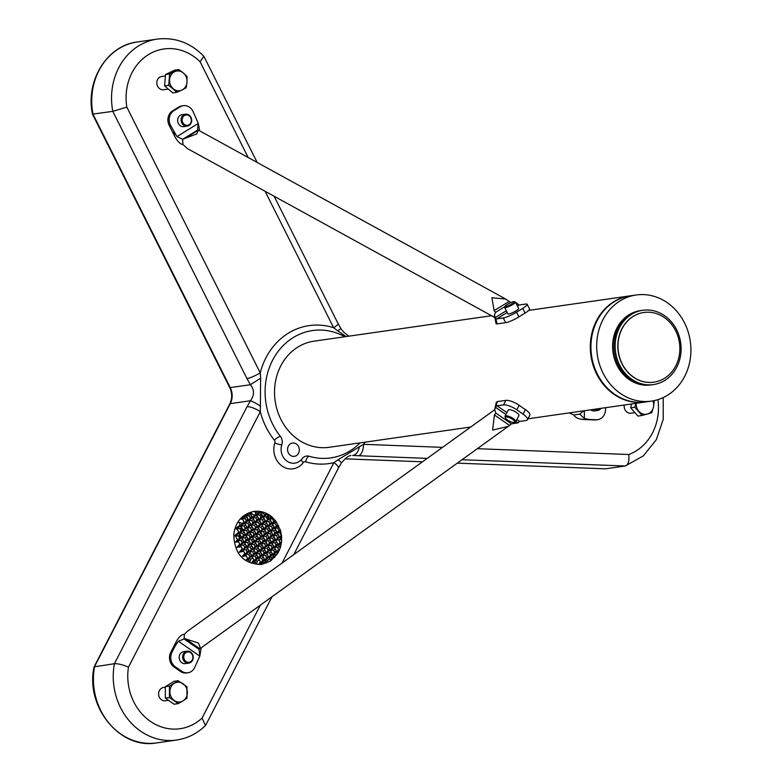 <?xml version="1.0" encoding="UTF-8"?>
<svg xmlns="http://www.w3.org/2000/svg" width="782" height="782" viewBox="0 0 782 782"><rect width="100%" height="100%" fill="white"/><g stroke="black" fill="none" stroke-linecap="round" stroke-linejoin="round"><path stroke-width="1.17" d="M494.576 409.817L187.084 631.543L184.405 634.29C181.678 634.339 178.951 636.812 176.224 641.699L170.711 652.384A10.723 9.394 81.8 0 0 174.2 667.114L180.417 671.415A10.723 9.394 81.8 0 0 186.624 672.96L187.905 672.774A10.723 9.394 81.8 0 0 194.562 667.818L199.84 656.078L199.019 649.314L199.85 648.777C200.515 648.464 200.006 646.558 198.325 643.048L185.461 638.816L199.85 648.777L508.29 426.366L492.611 430.071L494.429 414.978L495.847 413.092L511.408 423.864L517.977 422.867L518.681 422.075A2.014 0.753 124.7 0 1 519.659 421.439L526.1 420.511A10.723 3.255 -152.7 0 0 527.449 419.768A10.723 3.255 -152.7 0 0 523.041 414.118L525.377 409.582A10.723 3.255 27.3 0 1 529.795 415.232L527.449 419.768M184.405 634.29L184.063 638.962L178.423 641.25L199.821 656.137L201.209 647.799M168.501 700.33L165.422 700.77A6.706 5.875 -98.2 0 1 158.658 694.973A6.706 5.875 -98.2 0 1 163.526 687.505L165.325 687.251M198.335 130.33L197.514 130.095L198.286 123.429L192.939 111.269A10.723 9.394 81.8 0 0 183.271 105.687L181.991 105.873A10.723 9.394 81.8 0 0 178.775 107.046L172.587 110.868A10.723 9.394 81.8 0 0 169.176 125.345L174.757 136.449C177.504 141.552 180.251 144.23 182.978 144.494L187.23 148.482L494.791 317.512M199.703 130.877L198.286 123.429L176.947 136.606L182.607 139.304L182.978 144.494M168.306 89.06L163.643 89.725A6.706 5.875 -98.2 0 1 156.879 83.928A6.706 5.875 -98.2 0 1 161.747 76.46L165.403 75.942M569.218 412.896L573.763 414.949C575.259 417.608 578.592 419.132 583.773 419.523L594.867 419.954A10.723 9.394 81.8 0 0 596.363 419.875L597.634 419.69A10.723 9.394 81.8 0 0 605.542 409.436L605.532 407.696M634.906 412.622L631.025 413.179A6.706 5.875 -98.2 0 1 624.29 405.008M137.407 41.945C107.036 45.385 85.297 80.849 92.471 114.152L112.794 111.347A61.974 54.31 -98.2 0 1 157.221 39.1L137.407 41.945A61.974 54.31 81.8 0 0 92.98 114.182L230.25 387.598A16.08 14.096 -98.2 0 1 230.289 403.639L94.583 666.567A61.974 54.31 81.8 0 0 156.683 742.9C119.998 749.743 85.121 706.762 94.084 666.86L114.397 663.722C118.062 663.556 122.745 664.69 128.463 667.154A51.25 44.906 81.8 0 0 150.418 721.375A51.25 44.906 81.8 0 0 202.059 718.081L260.347 605.151M605.434 468.829L457.275 463.149L605.434 468.829L625.248 465.994L462.035 459.718M360.091 442.876A64.329 56.372 -98.2 0 1 330.766 457.91A64.329 56.372 -98.2 0 1 309.173 456.258A8.045 7.048 81.8 0 0 306.476 456.053A8.045 7.048 81.8 0 0 302.145 458.702A13.509 11.838 -98.2 0 1 294.882 463.149A13.509 11.838 -98.2 0 1 281.823 444.635A8.045 7.048 81.8 0 0 280.357 436.317A64.329 56.372 -98.2 0 1 268.109 371.303A64.329 56.372 -98.2 0 1 312.507 330.551A64.329 56.372 -98.2 0 1 344.872 336.739M491.526 315.723L314.032 341.167A53.606 46.979 81.8 0 0 275.274 382.75A53.606 46.979 81.8 0 0 298.206 439.611A53.606 46.979 81.8 0 0 329.242 447.294L470.725 427.021M94.104 666.802L229.791 403.913A4.018 1.222 27.3 0 1 230.289 403.639L250.475 400.746C254.482 395.242 254.463 389.905 250.416 384.715L260.641 378.195L260.308 411.703L128.463 667.154M349.495 455.896L350.893 455.495C348.772 455.525 345.585 458.037 341.333 463.022L341.333 463.022A10.723 1.222 -148 0 0 338.02 459.777L363.503 444.313A10.723 5.103 92.2 0 1 358.42 455.74L352.633 455.447A10.723 6.94 -86.4 0 0 359.388 446.542M341.333 463.022L338.313 468.291A10.723 3.255 -152.7 0 0 333.904 462.641L338.02 459.777M229.791 403.913C232.322 398.595 232.293 393.131 229.703 387.52A4.018 0.694 -26.7 0 0 230.25 387.598L250.416 384.715L246.965 378.605A10.723 1.847 -26.7 0 0 260.23 372.838L260.641 378.195M337.599 330.737L333.621 327.717A10.723 1.847 -26.7 0 0 338.088 323.64L340.952 328.723L337.599 330.737L346.143 336.563M477.333 448.692L628.767 454.508C629.461 461.057 628.288 464.879 625.248 465.994L643.293 455.906L656.323 439.689L663.204 419.396L663.234 397.569M156.683 742.9L176.488 740.055C187.592 738.374 197.26 733.506 205.5 725.461L202.059 718.081M176.488 740.055A61.974 54.31 -98.2 0 1 114.397 663.722L247.014 406.777A10.723 3.255 27.3 0 1 260.308 411.703A69.696 61.074 -98.2 0 0 274.365 440.188A2.678 2.346 81.8 0 1 274.853 442.964A5.357 1.271 -161.7 0 0 281.823 444.635M247.014 406.777L250.475 400.746A10.723 1.222 32 0 1 260.699 406.269M248.168 157.505L200.143 61.856L203.809 56.236C190.573 42.766 175.051 37.047 157.221 39.1M200.143 61.856A51.25 44.906 81.8 0 0 148.472 54.593A51.25 44.906 81.8 0 0 126.831 107.134L112.794 111.347L246.965 378.605M593.939 409.357A6.031 5.288 81.8 0 0 597.712 410.433A6.031 5.288 81.8 0 0 600.4 409.084A6.031 5.288 81.8 0 0 601.026 408.341M597.712 410.433L594.506 410.892A6.031 5.288 -98.2 0 1 590.733 409.817M595.483 409.133A5.22 4.575 81.8 0 0 600.253 408.448M525.377 409.582L524.585 409.035A53.606 46.979 -98.2 0 1 522.239 407.5A53.606 46.979 -98.2 0 1 519.962 405.838L519.17 405.281L516.824 409.817A10.723 3.255 -152.7 0 0 503.53 404.89L505.876 400.355A10.723 3.255 27.3 0 1 519.17 405.281M645.346 401.987A53.606 46.979 -98.2 0 1 645.023 402.036A53.606 46.979 -98.2 0 1 613.987 394.353A53.606 46.979 -98.2 0 1 591.045 337.492A53.606 46.979 -98.2 0 1 629.803 295.899A53.606 46.979 -98.2 0 1 630.126 295.86M525.103 313.083L522.728 308.362A10.723 1.847 -26.7 0 0 527.195 304.286L529.57 309.007A10.723 1.847 153.3 0 1 525.103 313.083L524.302 313.572A53.606 46.979 81.8 0 0 519.707 316.417L518.906 316.906A10.723 1.847 153.3 0 1 505.651 322.673L497.02 323.914L496.277 323.318M522.728 308.362L516.54 312.194L518.906 316.906M494.126 310.689L491.898 297.737L505.719 299.056L509.141 301.412L494.126 310.689L495.583 312.399L494.322 315.312L495.856 318.411A2.014 0.909 -121.7 0 0 496.834 318.88L503.276 317.951A10.723 1.847 -26.7 0 0 516.54 312.194M509.141 301.412L511.057 302.81M505.719 299.056L198.403 130.154L196.732 133.918L182.607 139.304M197.533 130.115L182.607 139.323M183.271 105.687A10.723 9.394 81.8 0 0 180.055 106.86L173.858 110.692A10.723 9.394 81.8 0 0 170.456 125.159L176.947 136.606M185.52 114.201L182.069 114.7A6.031 5.288 81.8 0 0 177.7 121.415A6.031 5.288 81.8 0 0 183.78 126.635L187.23 126.146A6.031 5.288 81.8 0 0 190.573 116.674A6.031 5.288 81.8 0 0 185.52 114.201A6.031 5.288 81.8 0 0 181.141 120.927A6.031 5.288 81.8 0 0 187.23 126.146M504.918 306.603L495.553 312.389M527.195 304.286A10.723 1.847 -26.7 0 0 525.758 304.071L519.316 304.99A2.014 0.909 -121.7 0 1 518.339 304.53L515.485 302.223M505.025 306.28L504.664 307.336A6.031 1.036 -26.7 0 0 504.664 307.541L507.85 313.895A6.031 1.036 -26.7 0 0 513.706 312.116A6.031 1.036 -26.7 0 0 518.632 308.489L515.436 302.126A6.031 1.036 -26.7 0 0 515.279 302.008L514.204 301.666A5.22 0.899 -26.7 0 0 507.205 304.472A5.22 0.899 -26.7 0 0 505.025 306.28A5.22 0.899 -26.7 0 0 510.089 304.912A5.22 0.899 -26.7 0 0 514.204 301.666M636.196 294.99L630.448 295.811A53.606 46.979 81.8 0 0 591.554 355.536A53.606 46.979 81.8 0 0 645.668 401.938L651.406 401.117A53.606 46.979 81.8 0 0 689.744 361.89A53.606 46.979 81.8 0 0 670.848 305.43A53.606 46.979 81.8 0 0 636.196 294.99A53.606 46.979 81.8 0 0 597.301 354.715A53.606 46.979 81.8 0 0 651.406 401.117M631.152 375.311A35.21 30.86 -98.2 0 1 618.748 338.225A35.21 30.86 -98.2 0 1 643.918 312.468A35.21 30.86 -98.2 0 1 679.46 342.936A35.21 30.86 -98.2 0 1 653.908 382.173A35.21 30.86 -98.2 0 1 631.152 375.311M653.84 382.183A35.21 30.86 -98.2 0 1 653.762 382.193A35.21 30.86 -98.2 0 1 630.996 375.34A35.21 30.86 -98.2 0 1 618.591 338.254A35.21 30.86 -98.2 0 1 643.772 312.487A35.21 30.86 -98.2 0 1 643.85 312.477M629.197 377.266A37.526 32.883 -98.2 0 1 634.202 312.927A37.526 32.883 -98.2 0 1 680.985 352.096A37.526 32.883 -98.2 0 1 629.197 377.266M652.814 384.666A37.526 32.883 -98.2 0 1 627.917 377.452A37.526 32.883 -98.2 0 1 614.769 337.57A37.526 32.883 -98.2 0 1 642.169 310.386M651.533 384.842A37.526 32.883 -98.2 0 1 626.646 377.638A37.526 32.883 -98.2 0 1 613.499 337.756A37.526 32.883 -98.2 0 1 640.888 310.571M514.185 422.407L515.191 422.143A6.031 1.828 -152.7 0 0 515.729 421.791A6.031 1.828 -152.7 0 0 515.739 421.772A6.031 1.828 -152.7 0 0 511.223 417.373A6.031 1.828 -152.7 0 0 505.025 416.239A6.031 1.828 -152.7 0 0 505.035 416.904L505.397 417.871A5.22 1.584 -152.7 0 0 509.297 421.107A5.22 1.584 -152.7 0 0 514.185 422.407A5.22 1.584 -152.7 0 0 514.654 422.104A5.22 1.584 -152.7 0 0 510.02 417.93A5.22 1.584 -152.7 0 0 505.397 417.871M518.886 415.672A6.031 1.828 -152.7 0 0 518.896 415.653A6.031 1.828 -152.7 0 0 514.38 411.254A6.031 1.828 -152.7 0 0 508.183 410.12L505.025 416.239M187.084 651.181L183.633 651.68A6.031 5.288 81.8 0 0 179.264 658.395A6.031 5.288 81.8 0 0 185.344 663.615L188.794 663.126A6.031 5.288 81.8 0 0 192.137 653.654A6.031 5.288 81.8 0 0 187.084 651.181A6.031 5.288 81.8 0 0 182.705 657.906A6.031 5.288 81.8 0 0 188.794 663.126M191.952 654.075A5.22 4.575 81.8 0 0 184.083 654.945A5.22 4.575 81.8 0 0 188.941 662.276A5.22 4.575 81.8 0 0 191.952 654.075M496.511 402.935L497.244 401.596L496.111 406.454L494.635 409.514L495.847 413.092M170.711 652.384L171.991 652.198A10.723 9.394 81.8 0 0 175.481 666.938L181.698 671.239A10.723 9.394 81.8 0 0 187.905 672.774M178.423 641.25L175.246 645.893L176.224 641.699M496.111 406.454A2.014 0.753 124.7 0 1 497.088 405.819L503.53 404.89M505.876 400.355L497.244 401.596M516.824 409.817L523.041 414.118M511.408 423.864L508.29 426.366M171.991 652.198L175.246 645.893M185.461 638.816L184.063 638.962L199.039 649.295M504.664 307.541A6.031 1.036 -26.7 0 0 510.509 305.762A6.031 1.036 -26.7 0 0 515.436 302.126M190.388 117.095A5.22 4.575 81.8 0 0 182.519 117.965A5.22 4.575 81.8 0 0 187.377 125.296A5.22 4.575 81.8 0 0 190.388 117.095M594.867 419.954L596.148 419.768A10.723 9.394 81.8 0 0 597.634 419.69M573.763 414.949L579.745 414.147L584.369 418.565L589.599 419.514L583.773 419.523M596.148 419.768L589.599 419.514M583.704 410.824L579.745 414.147M584.369 418.565L584.34 410.736M278.314 552.033L276.936 551.965L277.737 553.431L280.386 547.556L281.51 542.249L281.618 536.599M275.489 554.79L272.957 554.653L274.57 557.595L275.489 554.79L277.737 553.431L279.33 550.332L277.727 548.006A22.727 19.892 81.5 0 0 278.089 547.077L274.404 547.341L275.987 544.829L277.669 543.686L278.372 544.653L281.432 542.581L279.927 542.19L279.448 541.193A22.727 19.892 81.5 0 0 279.555 539.756L275.851 540.03L279.106 536.374L279.819 537.332L281.53 536.178L280.064 532.865L280.445 530.274L275.938 521.252L272.146 517.146C266.662 512.484 260.523 510.587 253.71 511.467C242.293 514.009 235.646 521.574 233.779 534.165C234.287 553.998 243.564 564.105 261.628 564.487L270.67 560.929L277.727 553.441M257.503 560.968L254.551 560.802L256.388 564.164L257.503 560.968L258.637 560.264A22.727 19.892 81.5 0 0 259.546 560.332L260.416 561.877L258.647 564.36L261.041 562.727L261.853 564.193L262.987 562.835L261.041 562.727L265.02 560.039L266.623 562.981L267.786 560.195L265.02 560.039L268.988 557.341L270.855 560.762L271.853 557.507L268.988 557.341L279.33 550.332M275.166 549.062L273.485 550.205L270.435 550.029L274.404 547.341L276.212 551.007A22.727 19.892 81.5 0 0 276.222 550.997L276.936 551.965L278.343 549.717M262.635 560.205L262.625 560.215A22.727 19.892 81.5 0 0 262.635 560.205L264.306 559.081L265.02 560.039L266.603 557.527L268.275 556.383L268.988 557.341L270.572 554.829L272.253 553.695L272.957 554.653L274.541 552.141L276.212 551.007M250.905 559.032L248.05 558.876L249.839 562.15L250.905 559.032L252.127 558.348A22.727 19.892 81.5 0 0 253.319 558.895L253.857 559.863L251.491 562.874L258.519 558.113L260.103 555.591L261.784 554.458L263.251 557.146L261.569 558.28L258.519 558.113L262.488 555.416L264.072 552.903L265.753 551.769L267.219 554.448L265.538 555.582L262.488 555.416L266.457 552.727L268.04 550.215L269.722 549.072L271.188 551.76L269.516 552.894L266.457 552.727L270.435 550.029L272.019 547.517L273.69 546.383L277.737 553.431M271.853 557.507L273.651 556.217L274.57 557.595M241.149 519.219L251.335 512.308L245.812 514.986L246.037 515.485L242.097 518.153L241.149 519.219L242.655 519.336L244.092 522.122L242.322 523.402L238.94 522.317L240.27 525.015L236.457 527.733L236.076 528.994L237.19 529.228L238.735 532.21L235.059 535.142L237.425 539.697L235.47 542.073L238.608 541.916L239.791 544.096L236.926 547.42L241.218 546.726L242.283 548.681L239.224 552.19L243.749 551.349L244.825 553.314L242.332 556.422L246.213 555.826L247.513 558.153L246.34 560.039L252.019 556.188L253.603 553.666L255.284 552.532L256.75 555.21L255.069 556.354L252.019 556.188L255.988 553.49L257.571 550.978L259.253 549.834L259.966 550.802L260.719 552.522L259.038 553.656L255.988 553.49L259.966 550.802L261.55 548.28L263.221 547.146L263.935 548.104L264.687 549.824L263.016 550.968L259.966 550.802L263.935 548.104L265.518 545.592L267.2 544.458L267.903 545.416L268.666 547.136L266.985 548.27L263.935 548.104L275.851 540.03L276.603 541.75L274.932 542.894L271.872 542.718L272.635 544.448L270.953 545.582L267.903 545.416L273.651 556.217M267.786 560.195L269.702 558.964L270.855 560.762M280.064 532.865L277.297 532.718L278.05 534.438L276.369 535.572L273.319 535.406L274.081 537.136L272.4 538.27L269.35 538.104L270.113 539.824L268.431 540.958L265.381 540.792L266.134 542.513L264.463 543.656L261.403 543.49L269.702 558.964M260.416 561.877L261.041 562.727L262.625 560.215L261.569 558.28M262.987 562.835L265.645 561.466L266.623 562.981M242.332 556.422L245.519 554.252L247.102 551.74L248.784 550.606L250.25 553.285L248.568 554.428L245.519 554.252L249.497 551.564L252.752 547.908L254.218 550.596L252.547 551.73L249.497 551.564L253.466 548.866L255.049 546.354L256.731 545.22L258.197 547.899L256.516 549.042L253.466 548.866L261.403 543.49L262.166 545.21L260.484 546.344L257.434 546.178L265.645 561.466M258.647 564.36L261.393 563.509L261.853 564.193M253.857 559.863L254.551 560.802L256.134 558.289L257.806 557.155L261.393 563.509M280.601 544.771L278.372 544.653L280.21 548.006L281.432 542.581M281.549 535.856L280.484 530.558L278.842 530.264L277.796 528.261L274.765 528.094L275.528 529.815L273.847 530.958L270.797 530.792L271.55 532.513L269.878 533.647L266.818 533.48L267.581 535.201L265.9 536.344L262.85 536.178L263.612 537.899L261.931 539.033L258.881 538.866L259.634 540.587L257.962 541.731L254.912 541.555L257.434 546.178L259.018 543.666L260.699 542.522L261.403 543.49L265.381 540.792L267.903 545.416L269.487 542.904L271.168 541.76L274.404 547.341L278.372 544.653L279.927 542.19M278.089 547.077L279.106 546.315L280.21 548.006M239.224 552.19L242.997 549.638L246.252 545.983L247.728 548.671L246.047 549.805L242.997 549.638L246.965 546.941L248.549 544.428L250.23 543.294L250.934 544.252L251.696 545.973L250.015 547.117L246.965 546.941L250.934 544.252L252.518 541.74L254.199 540.597L254.912 541.555L255.665 543.285L253.984 544.419L250.934 544.252L258.881 538.866L261.403 543.49L262.987 540.968L264.668 539.834L265.381 540.792L269.35 538.104L271.872 542.718L273.456 540.206L275.137 539.072L279.106 546.315M277.796 528.261L278.539 525.543L276.339 525.592L275.264 523.647L272.234 523.481L272.996 525.201L271.315 526.335L268.265 526.169L269.028 527.889L267.346 529.033L264.296 528.857L265.049 530.587L263.378 531.721L260.328 531.555L261.08 533.275L259.399 534.419L256.349 534.243L257.112 535.973L255.431 537.107L252.381 536.941L253.143 538.661L251.462 539.795L248.412 539.629L258.519 558.113L259.272 559.834L258.637 560.264M251.491 562.874L255.098 562.062L256.388 564.164M247.513 558.153L248.05 558.876L251.305 555.22L255.098 562.062M236.926 547.42L240.465 545.015L242.049 542.503L243.73 541.359L245.196 544.047L243.515 545.181L240.465 545.015L244.434 542.327L246.017 539.805L247.699 538.671L249.165 541.359L247.493 542.493L244.434 542.327L252.381 536.941L254.912 541.555L256.496 539.042L258.168 537.908L258.881 538.866L262.85 536.178L265.381 540.792L268.637 537.136L269.35 538.104L273.319 535.406L275.851 540.03L279.819 537.332L281.51 537.429L281.021 535.435L279.819 537.332L281.608 540.606L281.53 536.178M279.555 539.756L280.533 538.945M275.264 523.647L275.782 521.076L273.759 521.066L272.4 519.004L269.712 518.857L270.464 520.577L268.793 521.721L265.743 521.545L266.496 523.275L264.815 524.409L261.765 524.243L262.527 525.963L260.846 527.107L257.796 526.931L258.559 528.661L256.877 529.795L253.827 529.629L254.58 531.349L252.909 532.483L249.849 532.317L250.611 534.038L248.93 535.181L245.88 535.015L246.643 536.735L244.962 537.869L241.912 537.703L252.019 556.188L252.782 557.908L252.127 558.348M246.34 560.039L248.471 559.824L249.839 562.15M244.825 553.314L248.471 559.824M239.683 537.772L238.07 535.924L239.712 535.093A22.727 19.892 81.5 0 0 239.683 537.772L241.198 536.745L241.912 537.703L242.664 539.424L240.993 540.567L237.943 540.401L245.88 535.015L248.412 539.629L249.996 537.117L251.667 535.983L252.381 536.941L256.349 534.243L258.881 538.866L260.465 536.354L262.146 535.211L262.85 536.178L266.818 533.48L269.35 538.104L270.934 535.582L272.615 534.448L273.319 535.406L280.484 530.558M235.03 536.041L263.211 516.931L263.974 518.652L262.293 519.786L259.243 519.619L259.995 521.34L258.324 522.484L255.264 522.317L256.027 524.038L254.345 525.172L251.296 525.005L252.058 526.726L250.377 527.87L247.327 527.703L248.08 529.424L246.408 530.558L243.358 530.392L244.111 532.112L242.43 533.256L239.38 533.08L241.912 537.703L243.495 535.191L245.177 534.047L245.88 535.015L249.849 532.317L252.381 536.941L253.964 534.429L255.646 533.285L256.349 534.243L260.328 531.555L262.85 536.178L264.433 533.656L266.115 532.522L266.818 533.48L270.797 530.792L273.319 535.406L274.902 532.894L276.584 531.76L277.297 532.718L278.842 530.264M242.283 548.681L246.213 555.826M238.735 532.21L239.38 533.08L240.964 530.567L242.645 529.434L245.88 535.015L247.464 532.493L249.145 531.359L249.849 532.317L253.827 529.629L256.349 534.243L257.933 531.731L259.614 530.597L260.328 531.555L264.296 528.857L266.818 533.48L268.402 530.968L270.083 529.825L270.797 530.792L278.539 525.543M236.076 528.994L252.742 517.694L253.505 519.414L251.824 520.558L248.774 520.392L249.526 522.112L247.855 523.246L244.795 523.08L245.558 524.8L243.876 525.944L240.827 525.768L243.358 530.392L246.613 526.736L249.849 532.317L251.433 529.805L253.114 528.671L253.827 529.629L257.796 526.931L260.328 531.555L263.583 527.899L264.296 528.857L268.265 526.169L270.797 530.792L272.38 528.27L274.052 527.136L274.765 528.094L276.339 525.592M239.791 544.096L243.749 551.349M244.092 522.122L247.327 527.703L248.911 525.181L250.592 524.048L253.827 529.629L257.082 525.973L257.796 526.931L261.765 524.243L264.296 528.857L265.88 526.345L267.561 525.211L268.265 526.169L275.782 521.076M242.195 518.349L244.795 523.08L246.379 520.568L248.06 519.424L251.296 525.005L252.879 522.493L254.561 521.35L257.796 526.931L259.38 524.419L261.061 523.285L261.765 524.243L265.743 521.545L268.265 526.169L269.849 523.657L271.53 522.513L272.234 523.481L273.759 521.066M235.47 542.073L237.943 540.401L241.218 546.726M244.502 518.583L246.877 517.205L247.786 518.916A22.727 19.892 81.5 0 0 246.232 520.284L244.502 518.583L242.273 518.456L242.655 519.336M246.037 515.485L246.877 517.205M248.784 515.905L250.768 514.331L251.882 516.452A22.727 19.892 81.5 0 0 250.074 517.361L248.784 515.905L246.242 515.768L246.701 515.035M250.113 512.943L250.768 514.331M245.812 514.986L248.774 520.392L250.357 517.87L252.029 516.736L252.742 517.694L261.462 511.78L260.289 511.584L257.972 513.012L254.824 511.545L256.046 514.097L254.316 515.201L250.387 512.797M251.775 513.158L251.335 512.308M256.046 514.097L257.474 516.726L255.792 517.86L252.742 517.694L254.316 515.201M240.27 525.015L240.827 525.768L242.322 523.402M236.721 528.28L237.19 529.228M239.654 528.622L241.403 527.615A22.727 19.892 81.5 0 0 240.612 529.922L239.654 528.622L236.858 528.466L237.415 527.576M238.94 522.317L241.403 527.615M259.947 515.045L261.383 513.891L262.146 515.318A22.727 19.892 81.5 0 0 259.947 515.045L256.711 515.006L257.972 513.012M260.435 511.966L261.383 513.891M250.045 512.767L255.264 522.317L256.848 519.795L258.529 518.662L259.243 519.619L260.826 517.107L262.498 515.973L263.211 516.931L267.571 513.979L266.838 513.598L264.658 514.634L262.048 512.386L260.689 512.308L260.983 511.839M262.048 512.386L261.462 511.78M266.691 516.814L267.845 515.739L268.842 518.007A22.727 19.892 81.5 0 0 266.691 516.814L263.211 516.931L264.658 514.634M266.926 513.891L267.845 515.739M272.4 519.004L272.175 517.185L270.865 517.029L267.385 513.921M235.323 535.66L235.597 536.188M238.07 535.924L235.411 535.778L235.978 534.878M236.457 527.733L239.38 533.08L239.712 535.093M254.824 511.545L261.765 524.243L263.348 521.731L265.03 520.587L265.743 521.545L272.175 517.185M268.998 517.899L269.712 518.857L270.865 517.029M260.289 511.584L265.743 521.545L268.842 518.007M237.425 539.697L237.943 540.401L239.517 537.889M235.059 535.142L238.608 541.916M266.838 513.598L281.608 540.606M253.319 558.895L252.782 557.908M278.9 540.196L279.448 541.193M277.454 547.508L277.727 548.006M273.485 550.205L274.541 552.141M269.516 552.894L270.572 554.829M272.253 553.695L271.188 551.76M265.538 555.582L266.603 557.527M268.275 556.383L267.219 554.448M264.306 559.081L263.251 557.146M259.546 560.332L259.272 559.834M241.198 536.745L240.142 534.81M242.43 533.256L243.495 535.191M245.177 534.047L244.111 532.112M246.408 530.558L247.464 532.493M249.145 531.359L248.08 529.424M250.377 527.87L251.433 529.805M253.114 528.671L252.058 526.726M254.345 525.172L255.411 527.117M257.082 525.973L256.027 524.038M258.324 522.484L259.38 524.419M261.061 523.285L259.995 521.34M262.293 519.786L263.348 521.731M265.03 520.587L263.974 518.652M266.261 517.097L267.327 519.033M240.612 529.922L240.964 530.567M242.645 529.434L241.589 527.498M243.876 525.944L244.942 527.879M246.613 526.736L245.558 524.8M247.855 523.246L248.911 525.181M250.592 524.048L249.526 522.112M251.824 520.558L252.879 522.493M254.561 521.35L253.505 519.414M255.792 517.86L256.848 519.795M258.529 518.662L257.474 516.726M259.761 515.172L260.826 517.107M262.498 515.973L262.146 515.318M248.06 519.424L247.786 518.916M250.074 517.361L250.357 517.87M240.993 540.567L242.049 542.503M243.73 541.359L242.664 539.424M244.962 537.869L246.017 539.805M247.699 538.671L246.643 536.735M248.93 535.181L249.996 537.117M251.667 535.983L250.611 534.038M252.909 532.483L253.964 534.429M255.646 533.285L254.58 531.349M256.877 529.795L257.933 531.731M259.614 530.597L258.559 528.661M260.846 527.107L261.911 529.043M263.583 527.899L262.527 525.963M264.815 524.409L265.88 526.345M267.561 525.211L266.496 523.275M268.793 521.721L269.849 523.657M271.53 522.513L270.464 520.577M243.515 545.181L244.58 547.126M246.252 545.983L245.196 544.047M247.493 542.493L248.549 544.428M250.23 543.294L249.165 541.359M251.462 539.795L252.518 541.74M254.199 540.597L253.143 538.661M255.431 537.107L256.496 539.042M258.168 537.908L257.112 535.973M259.399 534.419L260.465 536.354M262.146 535.211L261.08 533.275M263.378 531.721L264.433 533.656M266.115 532.522L265.049 530.587M267.346 529.033L268.402 530.968M270.083 529.825L269.028 527.889M271.315 526.335L272.38 528.27M274.052 527.136L272.996 525.201M246.047 549.805L247.102 551.74M248.784 550.606L247.728 548.671M250.015 547.117L251.081 549.052M252.752 547.908L251.696 545.973M253.984 544.419L255.049 546.354M256.731 545.22L255.665 543.285M257.962 541.731L259.018 543.666M260.699 542.522L259.634 540.587M261.931 539.033L262.987 540.968M264.668 539.834L263.612 537.899M265.9 536.344L266.965 538.28M268.637 537.136L267.581 535.201M269.878 533.647L270.934 535.582M272.615 534.448L271.55 532.513M273.847 530.958L274.902 532.894M276.584 531.76L275.528 529.815M248.568 554.428L249.634 556.364M251.305 555.22L250.25 553.285M252.547 551.73L253.603 553.666M255.284 552.532L254.218 550.596M256.516 549.042L257.571 550.978M259.253 549.834L258.197 547.899M260.484 546.344L261.55 548.28M263.221 547.146L262.166 545.21M264.463 543.656L265.518 545.592M267.2 544.458L266.134 542.513M268.431 540.958L269.487 542.904M271.168 541.76L270.113 539.824M272.4 538.27L273.456 540.206M275.137 539.072L274.081 537.136M276.369 535.572L277.434 537.517M279.106 536.374L278.05 534.438M255.069 556.354L256.134 558.289M257.806 557.155L256.75 555.21M259.038 553.656L260.103 555.591M261.784 554.458L260.719 552.522M263.016 550.968L264.072 552.903M265.753 551.769L264.687 549.824M266.985 548.27L268.04 550.215M269.722 549.072L268.666 547.136M270.953 545.582L272.019 547.517M273.69 546.383L272.635 544.448M274.932 542.894L275.987 544.829M277.669 543.686L276.603 541.75M630.683 407.803L634.798 407.217L642.051 415.486L637.936 416.083L630.683 407.803L631.533 403.962M636.04 403.326L634.798 407.217M642.051 415.486L651.758 412.759L653.42 407.197L654.221 401.752L653.537 400.755M652.98 400.863A9.951 8.719 -98.2 0 1 653.42 407.197A9.951 8.719 -98.2 0 1 647.33 414.059A9.951 8.719 -98.2 0 1 638.845 411.293A9.951 8.719 -98.2 0 1 636.216 403.297M169.635 73.948L168.697 85.316L176.937 92.286L181.942 90.028L186.106 87.887L187.006 82.149L187.045 76.528L183.35 72.98L178.804 69.559L169.635 73.948L165.52 74.534L174.689 70.145L178.804 69.559M176.937 92.286L172.822 92.872L164.582 85.903L165.52 74.534M164.582 85.903L168.697 85.316M181.942 90.028A9.951 8.719 -98.2 0 1 173.242 88.737A9.951 8.719 -98.2 0 1 169.586 79.569A9.951 8.719 -98.2 0 1 174.64 71.69A9.951 8.719 81.8 0 1 183.35 72.98A9.951 8.719 -98.2 0 1 187.006 82.149A9.951 8.719 -98.2 0 1 181.942 90.028M169.44 686.107L169.469 697.564L178.237 703.624L183.017 700.868L186.966 698.238L186.927 686.782L178.169 680.721L169.44 686.107L165.325 686.694L174.054 681.308L178.169 680.721M178.237 703.624L174.112 704.22L165.354 698.15L165.325 686.694M165.354 698.15L169.469 697.564M183.017 700.868A9.951 8.719 -98.2 0 1 174.278 700.535A9.951 8.719 -98.2 0 1 169.88 691.777A9.951 8.719 -98.2 0 1 174.23 683.351A9.951 8.719 81.8 0 1 182.968 683.693A9.951 8.719 -98.2 0 1 187.367 692.451A9.951 8.719 -98.2 0 1 183.017 700.868M290.513 455.388A6.706 5.875 81.8 0 0 298.548 453.247A6.706 5.875 81.8 0 0 296.368 444.039A6.706 5.875 81.8 0 0 288.323 446.18A6.706 5.875 81.8 0 0 290.513 455.388M282.077 563.04L333.904 462.641A69.696 61.074 -98.2 0 1 305.576 461.8A2.678 2.346 81.8 0 0 303.24 462.612A18.866 16.539 -98.2 0 1 282.165 466.121A18.866 16.539 -98.2 0 1 274.853 442.964M126.831 107.134L260.23 372.838A69.696 61.074 -98.2 0 1 333.621 327.717L265.127 191.297M628.767 454.508A51.25 44.906 81.8 0 0 657.926 399.641M365.311 442.123A69.696 61.074 -98.2 0 1 363.503 444.313L442.524 447.353M345.028 458.819L422.485 461.8L345.009 458.839M427.226 458.379L358.42 455.74M303.24 462.612A5.357 1.935 36.7 0 1 301.344 459.669M309.173 456.258A5.357 2.395 -73.4 0 0 305.576 461.8M280.357 436.317A5.357 1.437 -38.6 0 0 274.365 440.188M172.587 110.868L173.858 110.692M180.055 106.86L178.775 107.046M174.757 136.449L173.751 131.718M170.456 125.159L169.176 125.345M517.635 303.778L516.589 304.423M506.286 310.786L495.26 317.59M519.316 304.99L517.459 306.143M507.156 312.507L496.834 318.88M505.651 322.673L503.276 317.951M495.856 318.411L497.02 323.914M180.417 671.415L181.698 671.239M175.481 666.938L174.2 667.114M497.088 405.819L506.902 412.603M516.902 419.523L519.659 421.439M495.524 407.324L505.915 414.509M515.915 421.43L517.977 422.867M494.429 414.978L509.502 425.408M338.313 468.291L293.749 554.624M272.019 596.734L205.754 725.119M348.821 336.172L343.797 332.184L340.952 328.723M203.916 56.392L257.17 162.451M274.13 196.243L338.088 323.64M92.471 114.162L229.703 387.52M527.948 418.81L645.023 402.036M528.798 310.376L629.803 295.899M198.393 130.154L185.51 138.111M496.111 323.728L494.322 315.312M518.896 415.653L515.739 421.772M494.644 409.514L496.355 402.192"/></g></svg>
